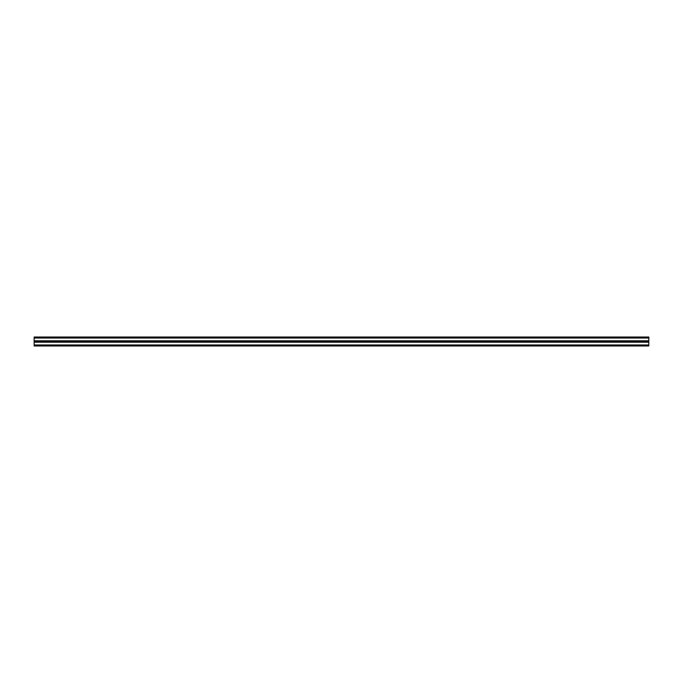 <?xml version="1.0" encoding="UTF-8"?>
<svg xmlns="http://www.w3.org/2000/svg" width="683" height="683" viewBox="0 0 683 683"><rect width="100%" height="100%" fill="white"/><g stroke="black" fill="none" stroke-linecap="round" stroke-linejoin="round"><path stroke-width="1.02" d="M648.79 341.5L648.85 337.018L34.15 337.018L34.15 341.5L648.79 341.5L648.79 345.982L34.15 345.982L34.15 344.966L648.79 344.966M560.273 341.5L558.831 341.5M558.882 341.5L560.308 341.5M538.349 341.5L539.835 341.5M487.124 341.5L488.61 341.5M509.057 341.5L507.614 341.5M507.657 341.5L509.083 341.5M529.59 341.5L528.147 341.5L529.59 341.5M570.57 341.5L569.127 341.5L570.57 341.5M589.566 341.5L591.06 341.5M386.126 341.5L384.717 341.5M364.201 341.5L365.67 341.5M302.731 341.5L304.2 341.5M355.391 341.5L353.982 341.5M375.915 341.5L374.472 341.5L375.915 341.5M415.418 341.5L416.895 341.5M435.908 341.5L437.385 341.5M252.958 341.5L251.54 341.5M288.038 341.5L286.57 341.5M441.705 341.5L440.228 341.5M421.215 341.5L419.738 341.5M400.725 341.5L399.248 341.5M339.263 341.5L337.786 341.5M369.99 341.5L368.521 341.5M533.91 341.5L532.424 341.5M492.93 341.5L491.444 341.5M585.135 341.5L583.641 341.5M34.15 341.5L34.15 344.966M34.15 340.8L648.85 340.8M34.15 338.034L648.85 338.034M34.15 342.2L648.79 342.2"/></g></svg>
